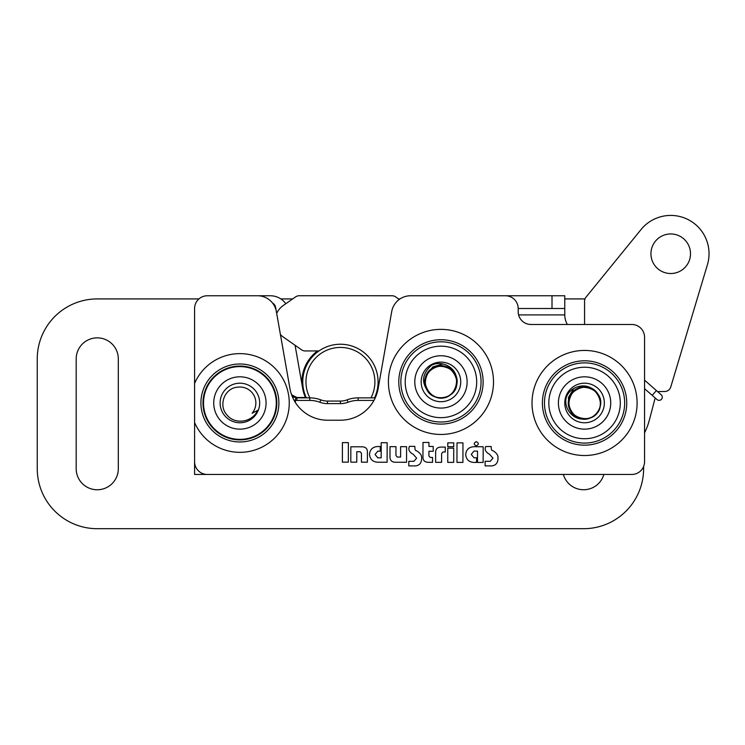 <?xml version="1.0" encoding="UTF-8"?>
<svg xmlns="http://www.w3.org/2000/svg" width="745" height="745" viewBox="0 0 745 745"><rect width="100%" height="100%" fill="white"/><g stroke="black" fill="none" stroke-linecap="round" stroke-linejoin="round"><path stroke-width="1.12" d="M584.741 418.932A15.952 15.952 0 0 0 593.849 390.007C585.3 382.008 570.167 386.478 566.302 397.234C563.332 408.232 573.091 420.58 584.741 418.932C568.603 420.068 562.391 395.474 577.189 388.825C594.985 378.441 610.649 408.493 591.94 417.135C580.159 424.101 564.542 410.998 569.338 398.184C574.581 378.255 606.905 388.434 599.781 407.776C596.382 421.027 576.071 422.806 570.409 410.355C560.026 392.559 590.077 376.896 598.71 395.604C605.676 407.385 592.582 423.002 579.768 418.196C559.84 412.963 570.018 380.639 589.351 387.763C602.603 391.162 604.391 411.473 591.94 417.135C574.134 427.518 558.48 397.467 577.189 388.825C594.985 378.441 610.649 408.493 591.94 417.135C574.134 427.518 558.48 397.467 577.189 388.825C588.96 381.859 604.586 394.962 599.781 407.776C594.538 427.704 562.224 417.526 569.338 398.184C574.581 378.255 606.905 388.434 599.781 407.776C596.121 422.285 573.24 422.359 569.413 407.99L568.398 397.541L573.743 388.49M595.292 368.887A35.741 35.741 0 0 0 549.67 410.728A35.741 35.741 0 0 0 608.721 429.325A35.741 35.741 0 0 0 595.292 368.887M590.506 384.103A19.789 19.789 0 0 0 565.25 407.273A19.789 19.789 0 0 0 597.937 417.563A19.789 19.789 0 0 0 590.506 384.103A19.789 19.789 0 0 0 565.25 407.273A19.789 19.789 0 0 0 597.937 417.563A19.789 19.789 0 0 0 590.506 384.103M584.564 324.475L584.564 301.213A6.379 6.379 0 0 1 585.998 297.18L641.026 229.562A38.293 38.293 0 0 1 707.415 264.736L670.77 386.953A6.379 6.379 0 0 1 664.652 391.507L659.316 391.507A3.194 3.194 0 0 0 657.882 391.842L661.206 394.757A3.194 3.194 0 0 1 661.495 399.264A3.194 3.194 0 0 1 656.997 399.553A3.194 3.194 0 0 0 661.495 399.264A3.194 3.194 0 0 0 661.206 394.757A3.194 3.194 0 0 1 661.495 399.264A3.194 3.194 0 0 1 656.997 399.553L644.555 388.657M505.417 295.756L410.57 295.756A19.146 19.146 0 0 0 391.712 311.578L378.143 388.564A38.293 38.293 0 0 1 340.428 420.217L327.66 420.217A38.293 38.293 0 0 1 289.945 388.564L276.367 311.578A19.146 19.146 0 0 0 257.509 295.756L207.352 295.756A12.767 12.767 0 0 0 194.585 308.514L194.585 383.433A49.347 49.347 0 0 1 270.128 363.97A49.347 49.347 0 0 1 270.128 441.99A49.347 49.347 0 0 1 194.585 422.527L194.585 461.704A12.767 12.767 0 0 0 207.352 474.463L631.797 474.463A12.767 12.767 0 0 0 644.555 461.704L644.555 337.243A12.767 12.767 0 0 0 631.797 324.475L530.952 324.475A12.767 12.767 0 0 1 518.185 311.708L518.185 308.514A12.767 12.767 0 0 0 505.417 295.756M492.724 450.567C491.7 450.744 491.188 449.393 491.188 446.525L485.74 446.516C484.343 449.561 485.6 452.15 489.53 454.282L492.976 458.147L490.201 461.323L485.116 461.304L485.107 465.895L491.579 465.904C496.077 465.504 498.219 462.598 498.005 457.188A4.964 4.964 0 0 0 497.986 456.862C497.744 454.608 495.993 452.504 492.724 450.567M416.651 458.166L413.875 461.332L408.791 461.323L408.781 465.904L415.412 465.923C419.863 465.448 421.931 462.468 421.614 457.002A2.309 2.309 0 0 0 421.605 456.881C421.363 454.664 419.64 452.597 416.436 450.697C415.338 450.874 414.807 449.431 414.844 446.357L409.508 446.348C407.971 449.477 409.201 452.131 413.214 454.301L416.651 458.166M428.915 455.893A83.962 83.962 0 0 1 428.915 455.577L428.924 451.274L433.208 451.293L433.217 446.46L428.934 446.451L428.943 442.456L422.992 442.446L422.955 457.02C422.946 460.55 424.836 462.31 428.617 462.319L432.556 462.328L432.575 457.467L430.219 457.458L428.915 455.893M441.58 462.347L441.599 453.584L442.912 452.01L445.268 452.01L445.277 447.102L441.347 447.093C437.557 447.084 435.648 448.825 435.639 452.327L435.62 462.338L441.58 462.347M476.269 445.845C478.979 444.458 478.979 443.061 476.279 441.664C473.569 443.051 473.569 444.448 476.269 445.845M447.736 462.366L453.696 462.375L453.724 448.164L447.773 448.155L447.736 462.366M453.733 446.711L453.733 442.856L447.782 442.837L447.773 446.702L453.733 446.711M462.962 442.875L457.002 442.865L456.964 462.384L462.924 462.394L462.962 442.875M473.988 457.765L471.24 454.422L473.997 451.088L477.517 451.097L477.489 462.431L483.151 462.44L483.188 446.739L473.55 446.721C468.773 447.168 466.156 449.775 465.709 454.552C466.147 459.339 468.754 461.965 473.541 462.422L476.567 462.431L476.577 457.765L473.988 457.765M389.989 456.946C389.98 460.475 391.879 462.245 395.67 462.254L406.547 462.272L406.584 446.683L400.624 446.665L400.605 457.058L397.262 457.048L395.949 455.484L395.967 446.655L390.007 446.646L389.989 456.946M377.808 457.849L375.052 454.487L377.817 451.163L380.257 451.163L380.267 446.534L377.37 446.534C372.593 446.972 369.976 449.58 369.52 454.357C369.958 459.134 372.556 461.751 377.333 462.207L387.111 462.235L387.158 442.707L381.198 442.698L381.17 457.858L377.808 457.849M360.133 451.721L361.446 453.286L361.427 462.179L367.378 462.189L367.406 451.982C367.415 448.546 365.544 446.814 361.8 446.814L350.839 446.786L350.811 462.151L356.771 462.161L356.79 451.712L360.133 451.721M348.371 442.623L342.421 442.614L342.374 462.133L348.334 462.142L348.371 442.623M194.585 422.527L194.585 383.433M441.599 453.584L442.912 452.01M306.325 397.867A37.66 37.66 0 0 1 332.242 345.14A37.66 37.66 0 0 1 374.53 397.867M370.973 397.867A34.466 34.466 0 0 0 332.205 348.427A34.466 34.466 0 0 0 309.883 397.867M76.186 468.707A21.065 21.065 0 0 0 97.25 489.763A21.065 21.065 0 0 0 118.306 468.707L118.306 358.922A21.065 21.065 0 0 0 97.25 337.858A21.065 21.065 0 0 0 76.186 358.922L76.186 468.707M198.924 298.922L97.25 298.922A60 60 0 0 0 37.25 358.922L37.25 468.707A60 60 0 0 0 97.25 528.699L583.605 528.699A60 60 0 0 0 643.606 468.707L643.606 466.547M584.983 298.941A60 60 0 0 0 583.605 298.922L564.775 298.922M400.018 298.922L398.556 298.922M292.673 298.922L280.837 298.922M563.35 474.463A21.065 21.065 0 0 0 603.86 474.463M194.585 455.316L194.585 474.463L263.832 474.463M295.076 345.28L302.712 388.564A38.293 38.293 0 0 0 305.45 397.513M285.829 303.718A19.146 19.146 0 0 0 270.277 295.756L207.352 295.756M440.314 295.756L410.57 295.756M194.585 308.514L194.585 382.986M552.008 474.463L631.797 474.463M644.555 461.704L644.555 432.845A67.022 67.022 0 0 0 649.389 419.975L655.162 397.951M518.585 314.902L564.775 314.902A19.146 19.146 0 0 0 567.345 324.475M194.585 428.179L194.585 422.974M564.775 314.902L564.775 308.514L518.185 308.514M552.008 308.514L552.008 295.756L564.775 295.756L564.775 308.514M552.008 295.756L497.762 295.756M293.986 400.149L295.365 400.298L295.774 397.783L291.91 395.651M281.563 341.005L282.877 348.39M276.116 310.311L276.125 310.33A2.552 0.829 170.3 0 0 276.125 310.33A2.552 0.829 170.3 0 0 276.116 310.311L275.24 307.48A5.979 5.979 0 0 0 273.238 303.969M292.738 397.634A2.552 1.406 -65 0 1 294.079 397.253M276.125 310.33L275.752 308.132A2.552 0.894 170.4 0 0 275.743 308.123M318.99 350.942L305.171 350.942A6.379 6.379 0 0 1 301.511 349.787L283.174 336.936A19.146 19.146 0 0 1 280.427 334.598M276.693 313.412A19.146 19.146 0 0 1 283.184 305.571L295.597 296.882A6.379 6.379 0 0 1 299.257 295.728L392 295.746A6.379 6.379 0 0 1 395.67 296.901L399.283 299.434M430.256 393.751A15.952 15.952 0 0 0 456.583 378.693C455.735 367.024 441.58 360.031 431.448 365.301C421.391 374.465 420.99 383.954 430.256 393.751C417.628 383.628 429.763 361.353 445.147 366.521C465.262 370.973 456.368 403.669 436.766 397.318C423.383 394.44 420.804 374.214 433.031 368.067C450.408 356.985 467.236 386.404 448.881 395.763C437.38 403.194 421.26 390.715 425.553 377.724C430.014 357.609 462.71 366.503 456.35 386.106C453.472 399.488 433.245 402.067 427.099 389.84C416.027 372.463 445.435 355.635 454.804 373.99C462.226 385.491 449.757 401.611 436.766 397.318C416.641 392.857 425.544 360.161 445.147 366.521C465.262 370.973 456.368 403.669 436.766 397.318C416.641 392.857 425.544 360.161 445.147 366.521C458.52 369.399 461.099 389.626 448.881 395.763C431.495 406.844 414.676 377.436 433.031 368.067C450.408 356.985 467.236 386.404 448.881 395.763C436.337 403.939 419.482 388.462 426.429 375.312L432.78 366.95L442.837 363.933M471.976 364.165A35.741 35.741 0 0 0 410.067 363.923A35.741 35.741 0 0 0 440.817 417.656A35.741 35.741 0 0 0 471.976 364.165M458.128 372.09A19.789 19.789 0 0 0 423.858 371.96A19.789 19.789 0 0 0 440.872 401.704A19.789 19.789 0 0 0 458.128 372.09A19.789 19.789 0 0 0 423.858 371.96A19.789 19.789 0 0 0 440.872 401.704A19.789 19.789 0 0 0 458.128 372.09M237.515 387.204A15.952 15.952 0 0 1 252.127 413.233L257.546 410.421C252.657 422.21 235.122 425.097 227.057 415.058C218.071 405.764 224.394 388.005 237.515 387.204M241.576 439.327A36.384 36.384 0 0 0 270.537 383.358A36.384 36.384 0 0 0 207.585 386.264A36.384 36.384 0 0 0 241.576 439.327M238.987 383.219A19.789 19.789 0 0 0 220.138 403.892A19.789 19.789 0 0 0 240.812 422.741A19.789 19.789 0 0 0 259.66 402.067A19.789 19.789 0 0 0 238.987 383.219A19.789 19.789 0 0 0 220.138 403.892A19.789 19.789 0 0 0 240.812 422.741A19.789 19.789 0 0 0 259.66 402.067A19.789 19.789 0 0 0 238.987 383.219M690.513 253.738A19.789 19.789 0 0 0 660.834 236.603A19.789 19.789 0 0 0 660.834 270.873A19.789 19.789 0 0 0 690.513 253.738M592.424 378.022A26.168 26.168 0 0 1 602.249 422.266A26.168 26.168 0 0 1 559.02 408.651A26.168 26.168 0 0 1 592.424 378.022M644.555 380.164L656.401 390.548L652.192 395.353M388.415 381.915A52.541 52.541 0 0 1 467.227 336.414A52.541 52.541 0 0 1 467.227 427.416A52.541 52.541 0 0 1 388.415 381.915M532.023 402.98A52.541 52.541 0 0 1 610.835 357.479A52.541 52.541 0 0 1 610.835 448.481A52.541 52.541 0 0 1 532.023 402.98M544.465 402.98A40.1 40.1 0 0 0 604.614 437.706A40.1 40.1 0 0 0 604.614 368.254A40.1 40.1 0 0 0 544.465 402.98M400.857 381.915A40.1 40.1 0 0 0 461.006 416.641A40.1 40.1 0 0 0 461.006 347.189A40.1 40.1 0 0 0 400.857 381.915M202.994 402.98A36.905 36.905 0 0 0 239.899 439.885A36.905 36.905 0 0 0 276.805 402.98A36.905 36.905 0 0 0 239.899 366.074A36.905 36.905 0 0 0 202.994 402.98M278.881 402.98A38.982 38.982 0 0 1 204.102 418.42A38.982 38.982 0 0 1 232.021 364.799A38.982 38.982 0 0 1 278.881 402.98M483.123 381.915A42.176 42.176 0 0 1 440.956 424.091A42.176 42.176 0 0 1 398.78 381.915A42.176 42.176 0 0 1 440.956 339.739A42.176 42.176 0 0 1 483.123 381.915M626.741 402.98A42.176 42.176 0 0 1 584.564 445.156A42.176 42.176 0 0 1 542.388 402.98A42.176 42.176 0 0 1 584.564 360.803A42.176 42.176 0 0 1 626.741 402.98M317.5 350.942A38.526 38.526 0 0 0 301.986 384.448M375.238 397.867L358.122 397.867A31.514 31.514 0 0 0 347.114 399.851A19.146 19.146 0 0 1 340.428 401.061L327.474 401.061A19.146 19.146 0 0 1 320.788 399.851A31.514 31.514 0 0 0 309.78 397.867L296.873 397.867A6.789 6.789 0 0 1 295.774 397.783M291.565 394.71A6.426 6.426 0 0 0 296.873 397.513L306.158 397.513L296.873 397.513L291.565 394.71M295.43 402.598A55.53 55.53 0 0 0 295.365 400.298A9.34 9.34 0 0 0 296.873 400.419L296.873 397.513M296.873 400.419L309.78 400.419A28.962 28.962 0 0 1 319.894 402.244A21.698 21.698 0 0 0 327.474 403.613L340.428 403.613A21.698 21.698 0 0 0 348.008 402.244A28.962 28.962 0 0 1 358.122 400.419L373.953 400.419M374.698 397.513L375.406 397.513L374.698 397.513M275.408 306.502L272.474 302.954A6.379 6.379 0 0 1 275.426 306.558M309.78 400.419L309.78 397.867M319.894 402.244L320.788 399.851M327.474 403.613L327.474 401.061M340.428 403.613L340.428 401.061M348.008 402.244L347.114 399.851M358.122 400.419L358.122 397.867M463.669 368.924A26.168 26.168 0 0 1 440.854 408.083A26.168 26.168 0 0 1 418.345 368.747A26.168 26.168 0 0 1 463.669 368.924M238.698 376.84A26.168 26.168 0 0 1 263.143 415.002A26.168 26.168 0 0 1 217.866 417.098A26.168 26.168 0 0 1 238.698 376.84M656.401 390.548L661.206 394.757M283.072 349.601L281.554 340.959M275.752 308.132L275.613 307.34"/></g></svg>
